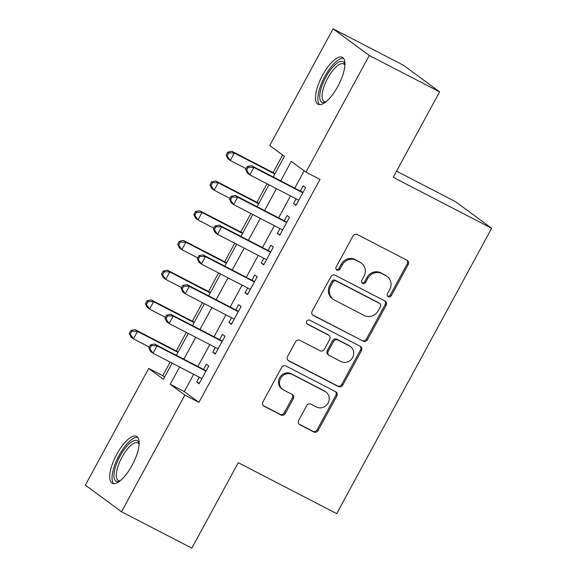 <?xml version="1.0" encoding="UTF-8"?>
<svg xmlns="http://www.w3.org/2000/svg" width="577" height="577" viewBox="0 0 577 577"><rect width="100%" height="100%" fill="white"/><g stroke="black" fill="none" stroke-linecap="round" stroke-linejoin="round"><path stroke-width="0.87" d="M388.321 296.65A2.33 2.171 126.3 0 0 391.357 295.604L408.191 264.605A3.325 3.101 126.3 0 0 407.016 260.256L357.322 234.543A3.325 3.101 126.3 0 0 352.973 236.029L336.139 267.028A2.33 2.171 126.3 0 0 336.968 270.072A2.33 2.171 126.3 0 0 340.004 269.033L342.183 265.023A10.638 9.932 126.3 0 1 356.088 260.256L360.228 262.398A10.638 9.932 126.3 0 1 361.469 263.17A10.638 9.932 126.3 0 1 364 276.311L361.815 280.321A2.33 2.171 126.3 0 0 362.644 283.365A2.33 2.171 126.3 0 0 365.681 282.319L367.859 278.309A10.638 9.932 126.3 0 1 381.765 273.541L385.905 275.683A10.638 9.932 126.3 0 1 387.145 276.455A10.638 9.932 126.3 0 1 389.677 289.596L387.499 293.606A2.33 2.171 126.3 0 0 388.321 296.65M387.614 296.044A2.33 2.171 126.3 0 0 390.384 294.89L407.218 263.884A3.325 3.101 126.3 0 0 406.872 260.184M336.261 269.473A2.33 2.171 126.3 0 0 339.031 268.312L341.209 264.302L342.183 265.023M361.938 282.759A2.33 2.171 126.3 0 0 364.707 281.598L366.885 277.587L367.859 278.309M116.799 454.193A26.419 9.369 117.4 0 1 136.569 436.342A26.419 9.369 117.4 0 1 132.054 465.415A26.419 9.369 117.4 0 1 112.284 483.274A26.419 9.369 117.4 0 1 116.799 454.193M322.579 75.19A26.419 9.369 117.4 0 1 342.349 57.339A26.419 9.369 117.4 0 1 337.833 86.413A26.419 9.369 117.4 0 1 318.064 104.264A26.419 9.369 117.4 0 1 322.579 75.19M298.662 420.409A3.325 3.101 126.3 0 0 299.845 424.759L313.787 431.971A3.325 3.101 126.3 0 0 318.129 430.478L336.824 396.053A3.325 3.101 126.3 0 0 335.648 391.704L285.947 365.984A3.325 3.101 126.3 0 0 281.605 367.477L262.91 401.909A3.325 3.101 126.3 0 0 264.086 406.251L280.927 414.971A3.325 3.101 126.3 0 0 285.276 413.478L293.275 398.743A3.325 3.101 126.3 0 0 292.099 394.401L283.747 390.074A8.893 8.302 126.3 0 1 282.716 389.432A8.893 8.302 126.3 0 1 280.927 377.885A8.893 8.302 126.3 0 1 292.222 374.466L324.938 391.394A8.893 8.302 126.3 0 1 325.976 392.035A8.893 8.302 126.3 0 1 327.758 403.583A8.893 8.302 126.3 0 1 316.463 407.009L311.01 404.188A3.325 3.101 126.3 0 0 306.668 405.674L298.662 420.409M273.224 176.937L284.418 156.317L269.755 145.527L333.102 28.85L403.424 65.237L439.595 91.858L393.197 177.319L491.64 228.268L336.701 513.631L238.251 462.689L191.852 548.15L121.531 511.763L85.36 485.142L148.707 368.465L163.37 379.262L172.126 363.142M439.595 91.858L369.273 55.471L305.925 172.141L291.262 161.351L280.703 180.803M193.663 374.285L184.279 391.574L198.942 402.364L319.99 179.418L305.925 172.141M198.942 402.364L184.878 395.086L121.531 511.763M363.056 341.231A3.325 3.101 126.3 0 0 367.398 339.738L386.092 305.305A3.325 3.101 126.3 0 0 384.917 300.963L335.223 275.243A3.325 3.101 126.3 0 0 330.873 276.736L312.179 311.162A3.325 3.101 126.3 0 0 313.354 315.511L362.075 340.509A3.325 3.101 126.3 0 0 366.424 339.016L385.119 304.591A3.325 3.101 126.3 0 0 384.765 300.884M361.462 350.679L342.767 385.111A3.325 3.101 126.3 0 1 338.418 386.597L288.724 360.885A3.325 3.101 126.3 0 1 287.548 356.536L295.547 341.8A3.325 3.101 126.3 0 1 299.889 340.307L320.047 350.744A3.325 3.101 126.3 0 0 324.389 349.251L329.698 339.478A3.325 3.101 126.3 0 0 328.522 335.129L307.541 324.274A2.33 2.171 126.3 0 1 306.798 321.086A2.33 2.171 126.3 0 1 309.755 320.185L360.279 346.337A3.325 3.101 126.3 0 1 361.462 350.679L360.481 349.958L341.786 384.39L342.767 385.111M296.109 198.834L293.513 203.616L295.958 205.419L305.644 187.583L303.199 185.78L300.372 190.987M279.968 228.557L277.371 233.346L279.816 235.142L289.503 217.305L287.058 215.51L284.23 220.71M263.833 258.287L261.23 263.069L263.675 264.872L273.361 247.035L270.916 245.232L268.096 250.44M247.692 288.01L245.095 292.799L247.54 294.595L257.219 276.758L254.774 274.962L251.954 280.162M231.55 317.739L228.954 322.521L231.399 324.317L241.085 306.488L238.64 304.685L235.813 309.885M215.409 347.462L212.812 352.244L215.257 354.047L224.943 336.211L222.498 334.415L219.671 339.615M304.137 170.821L294.768 188.08M290.505 195.935L278.626 217.81M274.363 225.657L262.485 247.533M258.222 255.38L246.343 277.263M242.08 285.11L230.209 306.986M225.946 314.833L214.067 336.716M209.804 344.563L197.925 366.438M199.274 377.185L196.67 381.974L199.115 383.77L208.802 365.933L206.357 364.137L203.537 369.338M282.629 154.997L273.072 172.588M267.007 183.767L256.938 202.318M250.865 213.497L240.797 232.041M234.724 243.22L224.655 261.763M218.582 272.95L208.513 291.493M202.448 302.673L192.379 321.216M186.306 332.402L176.237 350.946M170.165 362.125L162.772 375.742L164.56 377.062M491.64 228.268L455.469 201.647L396.543 171.153M333.102 28.85L369.273 55.471M162.772 375.742L148.707 368.465M176.382 355.288L188.261 333.412M192.523 325.565L204.402 303.69M208.665 295.842L220.544 273.96M224.806 266.112L236.685 244.237M240.941 236.39L252.82 214.507M257.082 206.66L268.961 184.784M179.598 367.008L170.215 384.296L184.878 395.086M276.441 188.65L264.562 210.533M260.299 218.38L248.42 240.256M244.158 248.103L232.279 269.986M228.023 277.833L216.144 299.708M211.882 307.555L200.003 329.431M195.74 337.285L183.861 359.161M184.279 391.574L170.215 384.296M293.513 203.616L296.181 205.001M277.371 233.346L280.04 234.724M261.23 263.069L263.905 264.454M245.095 292.799L247.764 294.176M228.954 322.521L231.622 323.906M212.812 352.244L215.481 353.629M196.67 381.974L199.346 383.352M387.145 276.455L386.164 275.734A10.638 9.932 126.3 0 0 384.931 274.969L385.905 275.683M366.885 277.587A10.638 9.932 126.3 0 1 380.791 272.82L384.931 274.969M361.469 263.17L360.488 262.448A10.638 9.932 126.3 0 0 359.255 261.677L360.228 262.398M341.209 264.302A10.638 9.932 126.3 0 1 355.115 259.535L359.255 261.677M312.525 314.869L362.075 340.509M380.488 306.517A2.33 2.171 126.3 0 0 379.659 303.473L336.038 280.898A2.33 2.171 126.3 0 0 332.994 281.944L330.7 286.178A10.638 9.932 126.3 0 0 333.232 299.312A10.638 9.932 126.3 0 0 334.465 300.083L364.282 315.511A10.638 9.932 126.3 0 0 378.187 310.751L380.488 306.517M379.933 303.646L378.952 302.925A2.33 2.171 126.3 0 0 378.685 302.759L379.659 303.473M333.232 299.312L332.251 298.597A10.638 9.932 126.3 0 1 329.719 285.456L332.02 281.223A2.33 2.171 126.3 0 1 335.064 280.184L378.685 302.759M287.894 360.236L337.444 385.883A3.325 3.101 126.3 0 0 341.786 384.39M328.904 335.374L327.931 334.653A3.325 3.101 126.3 0 0 327.541 334.415L306.863 323.711M340.964 361.563A8.893 8.302 126.3 0 0 352.251 358.144A8.893 8.302 126.3 0 0 350.47 346.597A8.893 8.302 126.3 0 0 349.438 345.955L337.906 339.99A3.325 3.101 126.3 0 0 333.564 341.476L328.255 351.249A3.325 3.101 126.3 0 0 329.431 355.598L340.964 361.563M350.47 346.597L349.489 345.875A8.893 8.302 126.3 0 0 348.458 345.234L349.438 345.955M329.049 355.36L328.068 354.639A3.325 3.101 126.3 0 1 327.282 350.535L332.583 340.755A3.325 3.101 126.3 0 1 336.932 339.269L348.458 345.234M360.481 349.958A3.325 3.101 126.3 0 0 360.135 346.258M325.976 392.035L324.995 391.321A8.893 8.302 126.3 0 0 323.964 390.679L324.938 391.394M282.716 389.432L281.735 388.718A8.893 8.302 126.3 0 1 279.953 377.17A8.893 8.302 126.3 0 1 291.241 373.745L323.964 390.679M263.256 405.609L279.953 414.25A3.325 3.101 126.3 0 0 284.295 412.757L292.294 398.022A3.325 3.101 126.3 0 0 291.948 394.322M299.016 424.109L312.806 431.25A3.325 3.101 126.3 0 0 317.155 429.764L335.843 395.332A3.325 3.101 126.3 0 0 335.497 391.632M275.034 173.605L231.875 151.268L234.32 153.071L230.288 160.5L246.119 168.693M274.803 174.016L234.32 153.071L228.723 152.862L227.742 152.148L226.126 155.119L227.107 155.84L228.723 152.862M227.107 155.84L230.288 160.5L227.843 158.704L226.126 155.119M227.742 152.148L231.875 151.268M303.004 192.429L251.428 165.657L253.873 167.46L302.817 192.783M248.276 167.251L253.873 167.46L249.841 174.889L247.396 173.093L245.679 169.508L246.66 170.229L248.276 167.251L247.295 166.537L245.679 169.508M298.778 200.212L249.841 174.889L246.66 170.229M302.622 192.148A3.39 3.159 126.3 0 0 303.062 192.336M251.428 165.657L247.295 166.537M325.471 102.165A22.864 8.107 117.4 0 1 325.464 102.172A22.864 8.107 117.4 0 1 325.861 77.109A22.864 8.107 117.4 0 1 344.909 64.588A22.864 8.107 117.4 0 1 344.916 64.602M344.88 65.223A21.169 7.508 -62.6 0 0 343.596 63.896A21.169 7.508 -62.6 0 0 327.758 78.198A21.169 7.508 -62.6 0 0 324.137 101.494A21.169 7.508 -62.6 0 0 325.962 101.783M343.517 58.32A26.253 9.304 -62.6 0 0 324.88 76.395A26.253 9.304 -62.6 0 0 319.543 104.653M119.691 481.168A22.864 8.107 117.4 0 1 119.684 481.175A22.864 8.107 117.4 0 1 115.761 466.014A22.864 8.107 117.4 0 1 132.811 441.167A22.864 8.107 117.4 0 1 139.129 443.598A22.864 8.107 117.4 0 1 139.129 443.605M139.1 444.225A21.169 7.508 -62.6 0 0 137.809 442.898A21.169 7.508 -62.6 0 0 133.763 443.36A21.169 7.508 -62.6 0 0 119.345 462.696A21.169 7.508 -62.6 0 0 118.35 480.497A21.169 7.508 -62.6 0 0 120.182 480.785M137.737 437.323A26.253 9.304 -62.6 0 0 133.72 438.231A26.253 9.304 -62.6 0 0 116.41 460.879A26.253 9.304 -62.6 0 0 113.763 483.656M258.893 203.328L215.733 180.998L218.178 182.794L214.146 190.222L229.985 198.423M258.669 203.746L218.178 182.794L212.581 182.592L211.6 181.87L209.992 184.842L210.966 185.563L212.581 182.592M210.966 185.563L214.146 190.222L211.701 188.427L209.992 184.842M211.6 181.87L215.733 180.998M242.751 233.05L199.599 210.72L202.044 212.516L198.005 219.952L213.843 228.146M242.528 233.469L202.044 212.516L196.44 212.314L195.466 211.6L193.85 214.572L194.824 215.286L196.44 212.314M194.824 215.286L198.005 219.952L195.56 218.149L193.85 214.572M195.466 211.6L199.599 210.72M226.617 262.78L183.457 240.443L185.902 242.246L181.863 249.675L197.702 257.869M226.386 263.199L185.902 242.246L180.298 242.044L179.324 241.323L177.709 244.295L178.69 245.016L180.298 242.044M178.69 245.016L181.863 249.675L179.425 247.879L177.709 244.295M179.324 241.323L183.457 240.443M210.475 292.503L167.316 270.173L169.761 271.969L165.729 279.405L181.56 287.598M210.244 292.921L169.761 271.969L164.164 271.767L163.183 271.046L161.567 274.025L162.548 274.739L164.164 271.767M162.548 274.739L165.729 279.405L163.284 277.602L161.567 274.025M163.183 271.046L167.316 270.173M286.87 222.159L235.286 195.387L237.731 197.183L286.675 222.513M232.134 196.981L237.731 197.183L233.699 204.611L231.254 202.815L229.545 199.231L230.519 199.952L232.134 196.981L231.153 196.259L229.545 199.231M282.643 229.942L233.699 204.611L230.519 199.952M286.48 221.878A3.39 3.159 126.3 0 0 286.92 222.058M235.286 195.387L231.153 196.259M270.728 251.882L219.152 225.109L221.597 226.905L270.534 252.236M215.993 226.703L221.597 226.905L217.558 234.341L215.113 232.538L213.403 228.961L214.377 229.675L215.993 226.703L215.019 225.989L213.403 228.961M266.502 259.664L217.558 234.341L214.377 229.675M270.346 251.601A3.39 3.159 126.3 0 0 270.779 251.788M219.152 225.109L215.019 225.989M254.587 281.612L203.01 254.832L205.455 256.635L254.399 281.958M199.851 256.433L205.455 256.635L201.416 264.064L198.978 262.268L197.262 258.684L198.243 259.405L199.851 256.433L198.877 255.712L197.262 258.684M250.36 289.394L201.416 264.064L198.243 259.405M254.205 281.324A3.39 3.159 126.3 0 0 254.645 281.511M203.01 254.832L198.877 255.712M238.445 311.335L186.869 284.562L189.314 286.358L238.258 311.688M183.717 286.156L189.314 286.358L185.282 293.794L182.837 291.991L181.12 288.413L182.101 289.127L183.717 286.156L182.736 285.435L181.12 288.413M234.219 319.117L185.282 293.794L182.101 289.127M238.063 311.053A3.39 3.159 126.3 0 0 238.503 311.234M186.869 284.562L182.736 285.435M194.334 322.233L151.174 299.896L153.619 301.699L149.587 309.128L165.426 317.321M194.11 322.651L153.619 301.699L148.022 301.497L147.041 300.776L145.433 303.747L146.407 304.468L148.022 301.497M146.407 304.468L149.587 309.128L147.142 307.332L145.433 303.747M147.041 300.776L151.174 299.896M222.311 341.065L170.727 314.285L173.172 316.088L222.116 341.411M167.575 315.886L173.172 316.088L169.14 323.517L166.695 321.721L164.986 318.136L165.96 318.857L167.575 315.886L166.594 315.165L164.986 318.136M218.084 348.847L169.14 323.517L165.96 318.857M221.921 340.776A3.39 3.159 126.3 0 0 222.361 340.964M170.727 314.285L166.594 315.165M178.192 351.956L135.04 329.626L137.485 331.422L133.446 338.85L149.284 347.051M177.968 352.374L137.485 331.422L131.881 331.22L130.907 330.498L129.291 333.47L130.265 334.191L131.881 331.22M130.265 334.191L133.446 338.85L131.001 337.055L129.291 333.47M130.907 330.498L135.04 329.626M206.169 370.787L154.593 344.015L157.038 345.811L205.975 371.141M151.434 345.609L157.038 345.811L152.999 353.239L150.554 351.443L148.844 347.859L149.818 348.58L151.434 345.609L150.46 344.887L148.844 347.859M201.943 378.57L152.999 353.239L149.818 348.58M205.787 370.506A3.39 3.159 126.3 0 0 206.22 370.686M154.593 344.015L150.46 344.887M390.384 294.89L391.357 295.604M339.031 268.312L340.004 269.033M364.707 281.598L365.681 282.319M380.791 272.82L381.765 273.541M355.115 259.535L356.088 260.256M407.218 263.884L408.191 264.605M312.626 314.97L313.354 315.511M385.119 304.591L386.092 305.305M366.424 339.016L367.398 339.738M335.064 280.184L336.038 280.898M332.02 281.223L332.994 281.944M329.719 285.456L330.7 286.178M337.444 385.883L338.418 386.597M287.995 360.344L288.724 360.885M327.541 334.415L328.522 335.129M307.029 323.899L307.541 324.274M336.932 339.269L337.906 339.99M332.583 340.755L333.564 341.476M327.282 350.535L328.255 351.249M291.241 373.745L292.222 374.466M292.294 398.022L293.275 398.743M284.295 412.757L285.276 413.478M279.953 414.25L280.927 414.971M263.357 405.718L264.086 406.251M335.843 395.332L336.824 396.053M317.155 429.764L318.129 430.478M312.806 431.25L313.787 431.971M299.11 424.218L299.845 424.759"/></g></svg>
